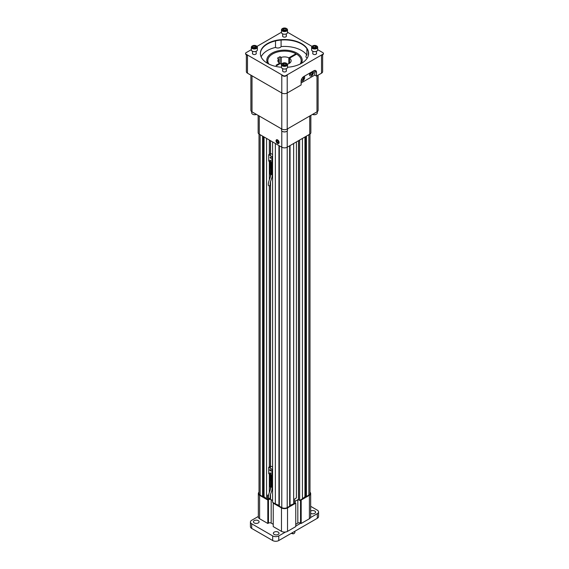 <?xml version="1.0" encoding="UTF-8"?>
<svg xmlns="http://www.w3.org/2000/svg" width="569" height="569" viewBox="0 0 569 569"><rect width="100%" height="100%" fill="white"/><g stroke="black" fill="none" stroke-linecap="round" stroke-linejoin="round"><path stroke-width="0.85" d="M269.912 173.83A1.266 0.733 0 0 0 269.912 173.865A1.266 0.733 0 0 0 269.912 173.901L271.114 174.598A1.266 0.733 0 0 0 271.975 174.434L272.587 174.576M270.638 164.925L270.104 164.434L270.104 165.501L270.588 165.735L270.638 164.925L270.46 165.707L270.567 164.882L270.46 165.707L270.567 164.882L270.46 165.707L270.104 165.309M270.104 164.875L270.403 165.479M270.104 164.434L270.403 165.046M270.175 163.772L270.488 164.562M270.83 163.801L270.09 163.374L270.83 163.801M270.154 162.72L270.474 163.502M270.695 162.336L270.09 162.492L270.83 163.203L270.83 162.414L270.09 162.279L270.83 163.203M270.311 167.713L270.446 167.983C270.474 167.179 270.424 167.151 270.303 167.905L270.446 167.983C270.474 167.179 270.424 167.151 270.303 167.905L270.303 167.905C270.424 167.151 270.474 167.179 270.446 167.983L270.446 167.983C270.474 167.179 270.424 167.151 270.311 167.898C270.424 167.151 270.474 167.179 270.446 167.983M270.638 167.322L270.104 166.817M270.538 166.561L270.104 166.753L270.794 167.016M270.56 165.899L270.104 166.262L270.503 166.468L270.56 165.899M270.474 165.814L270.104 166.262L270.503 166.468M270.474 166.006L270.104 166.063L270.474 166.006M270.631 173.694C270.83 175.131 270.517 176.874 269.692 178.922C268.596 181.625 268.17 183.759 268.412 185.323A0.846 0.491 -0.1 0 0 269.258 185.814A0.846 0.491 -0.1 0 0 270.104 185.323L270.303 182.265L272.089 177.016L272.316 174.491M270.09 163.374L270.83 163.993M270.488 164.363L270.211 163.993M270.474 163.303L270.204 162.933M269.827 185.722L269.265 185.814M270.737 160.807L270.737 161.418M270.311 160.252L270.311 161.148L270.609 160.565M270.311 161.148L270.225 160.209M270.225 161.119A0.754 0.434 60 0 1 270.012 160.159M270.41 153.701L268.696 154.69L268.696 161.063L271.847 162.883L272.587 162.457M268.696 154.69L271.847 156.503L272.587 156.077M271.847 156.503L271.847 162.883M270.275 160.23A0.754 0.434 -120 0 0 269.898 161.063A0.754 0.434 -120 0 0 270.766 160.899A0.754 0.434 -120 0 0 270.275 160.23M270.275 157.044A0.754 0.434 -120 0 0 270.652 158.31A0.754 0.434 -120 0 0 270.275 157.044M272.587 154.491L270.41 153.317M270.168 157.272L270.175 157.279A0.733 0.427 -120 0 0 270.794 158.075A0.754 0.434 -120 0 1 270.168 157.272L270.403 157.136M270.175 157.279L270.73 157.599M269.912 486.445A1.266 0.733 0 0 0 269.912 486.481A1.266 0.733 0 0 0 269.912 486.516L271.114 487.213A1.266 0.733 0 0 0 271.975 487.05L272.587 487.199M270.638 477.54L270.104 477.05L270.104 478.116L270.588 478.351L270.638 477.54L270.46 478.323L270.567 477.498L270.46 478.323L270.567 477.498L270.46 478.323L270.104 477.924M270.104 477.491L270.403 478.102M270.104 477.05L270.403 477.661M270.175 476.395L270.488 477.185M270.83 476.417L270.09 475.99L270.83 476.417M270.154 475.335L270.474 476.118M270.695 474.951L270.09 475.108L270.83 475.819L270.83 475.03L270.09 474.895L270.83 475.819M270.311 480.336L270.446 480.599C270.474 479.795 270.424 479.767 270.303 480.521L270.446 480.599C270.474 479.795 270.424 479.767 270.303 480.521L270.303 480.521C270.424 479.767 270.474 479.795 270.446 480.599L270.446 480.599C270.474 479.795 270.424 479.767 270.311 480.521C270.424 479.767 270.474 479.795 270.446 480.599M270.638 479.937L270.104 479.439M270.538 479.176L270.104 479.375L270.794 479.639M270.56 478.515L270.104 478.878L270.503 479.084L270.56 478.515M270.474 478.429L270.104 478.878L270.503 479.084M270.474 478.621L270.104 478.685L270.474 478.621M270.631 486.31C270.83 487.747 270.517 489.489 269.692 491.545C268.596 494.241 268.17 496.374 268.412 497.946A0.846 0.491 -0.1 0 0 269.258 498.43A0.846 0.491 -0.1 0 0 270.104 497.939L270.303 494.888L271.804 490.734L272.316 487.114M270.09 475.99L270.83 476.616M270.488 476.978L270.211 476.609M270.474 475.919L270.204 475.549M269.827 498.337L269.265 498.43M270.737 473.429L270.737 474.034M270.311 472.875L270.311 473.764L270.609 473.18M270.311 473.764L270.225 472.825M270.225 473.742A0.754 0.434 60 0 1 270.012 472.782M270.41 466.317L268.696 467.305L268.696 473.678L271.847 475.499L272.587 475.072M268.696 467.305L271.847 469.126L272.587 468.7M271.847 469.126L271.847 475.499M270.275 472.853A0.754 0.434 -120 0 0 269.898 473.685A0.754 0.434 -120 0 0 270.766 473.515A0.754 0.434 -120 0 0 270.275 472.853M270.275 469.66A0.754 0.434 -120 0 0 269.898 470.492A0.754 0.434 -120 0 0 270.766 470.328A0.754 0.434 -120 0 0 270.275 469.66M272.587 467.113L270.41 465.933M270.73 470.222L270.175 469.902A0.733 0.427 -120 0 0 270.794 470.698A0.754 0.434 -120 0 1 270.168 469.887L270.403 469.752M274.187 534.44A2.831 1.636 0 0 0 277.274 534.796A2.831 1.636 0 0 0 279.023 533.281A2.831 1.636 0 0 0 276.185 531.645A2.831 1.636 0 0 0 273.355 533.281A2.831 1.636 0 0 0 274.187 534.44M258.269 520.621A2.831 1.636 180 0 1 259.094 521.78A2.831 1.636 180 0 1 256.263 523.416A2.831 1.636 180 0 1 253.433 521.78A2.831 1.636 180 0 1 255.175 520.265A2.831 1.636 180 0 1 258.269 520.621M278.76 535.92L278.76 540.55A4.289 2.475 180 0 1 272.693 540.55L272.693 535.92A4.289 2.475 0 0 0 278.76 535.92L285.538 532.008M272.693 540.55L251.69 528.423A4.289 2.475 180 0 1 250.431 526.674L250.431 522.043A4.289 2.475 0 0 0 251.69 523.793L251.69 528.423M272.693 535.92L251.69 523.793M258.333 516.453L251.69 520.294A4.289 2.475 0 0 0 250.431 522.043M310.539 517.577L317.31 513.665A4.289 2.475 0 0 0 318.569 511.915A4.289 2.475 0 0 0 317.31 510.165L310.667 506.325M318.569 511.915L318.569 516.538A4.289 2.475 180 0 1 317.31 518.295L317.31 513.665M278.76 540.55L317.31 518.295M295.759 526.105L300.745 523.231M310.667 511.069A2.831 1.636 180 0 1 314.742 511.026A2.831 1.636 180 0 1 315.567 512.178A2.831 1.636 180 0 1 313.775 513.7A2.831 1.636 180 0 1 310.667 513.295M294.685 531.354A1.487 0.953 -53.5 0 1 294.813 531.524A1.487 0.953 -53.5 0 1 293.739 533.715A1.487 0.953 -53.5 0 1 293.127 533.807L291.961 533.587A2.027 1.309 -53.5 0 1 291.406 533.245M267.572 63.358A17.71 10.221 180 0 1 266.79 60.364A17.71 10.221 180 0 1 277.722 50.918A17.71 10.221 180 0 1 297.018 53.137A17.71 10.221 180 0 1 302.21 60.364A17.71 10.221 180 0 1 301.428 63.358M307.253 58.066A3.343 1.935 180 0 1 306.911 57.896A3.343 1.935 180 0 1 305.93 56.53A3.343 1.935 180 0 1 306.897 55.172A24.133 13.933 0 0 0 281.086 46.573A3.343 1.935 180 0 1 275.51 47.433A24.133 13.933 0 0 0 261.128 56.886M281.086 46.573L281.086 40.05M275.51 40.911L275.51 47.433M308.391 55.349L308.391 51.921M306.897 48.664L306.897 55.172M308.618 53.635A24.118 13.926 0 0 0 284.5 39.908A24.118 13.926 0 0 0 260.382 53.635M287.516 67.256A24.118 13.926 0 0 0 308.618 53.443A24.118 13.926 0 0 0 284.5 39.517A24.118 13.926 0 0 0 260.382 53.443A24.118 13.926 0 0 0 267.444 63.287A24.118 13.926 0 0 0 281.484 67.256M282.693 70.471A1.92 1.11 0 0 0 282.58 70.848A1.92 1.11 0 0 0 283.142 71.637A1.92 1.11 0 0 0 285.233 71.879A1.92 1.11 0 0 0 286.42 70.848A1.92 1.11 0 0 0 286.307 70.471M252.544 53.066A1.92 1.11 0 0 0 252.43 53.443A1.92 1.11 0 0 0 252.992 54.226A1.92 1.11 0 0 0 255.09 54.468A1.92 1.11 0 0 0 256.278 53.443A1.92 1.11 0 0 0 256.164 53.066M282.693 35.662A1.92 1.11 0 0 0 282.58 36.039A1.92 1.11 0 0 0 283.142 36.821A1.92 1.11 0 0 0 285.233 37.063A1.92 1.11 0 0 0 286.42 36.039A1.92 1.11 0 0 0 286.307 35.662M312.836 53.066A1.92 1.11 0 0 0 312.722 53.443A1.92 1.11 0 0 0 313.284 54.226A1.92 1.11 0 0 0 315.382 54.468A1.92 1.11 0 0 0 316.57 53.443A1.92 1.11 0 0 0 316.456 53.066M281.484 32.248L256.989 46.388M251.334 49.652L246.128 52.661A1.913 1.102 0 0 0 245.566 53.443A1.913 1.102 0 0 0 246.128 54.226L283.149 75.599A1.913 1.102 0 0 0 285.851 75.599L322.872 54.226A1.913 1.102 0 0 0 323.434 53.443A1.913 1.102 0 0 0 322.872 52.661L317.666 49.652M312.011 46.388L287.516 32.248M245.595 53.635A1.913 1.102 0 0 0 245.566 53.835A1.913 1.102 0 0 0 246.128 54.61L247.479 55.392L247.479 73.188L281.79 92.996A3.827 2.212 0 0 0 287.21 92.996L301.115 84.966L301.115 81.218A3.827 2.212 -60 0 1 303.825 76.523L313.782 70.776A3.827 2.212 -60 0 1 315.695 70.584A3.827 2.212 -60 0 1 316.492 72.334L316.492 76.09L321.521 73.188A3.827 2.212 0 0 0 322.637 71.623L322.637 54.745M250.893 75.151L250.893 110.272A3.827 2.212 0 0 0 252.01 111.837L281.79 129.035L281.79 75.2L283.149 75.983A1.913 1.102 0 0 0 285.851 75.983L287.21 75.2L287.21 129.035L316.99 111.837A3.827 2.212 0 0 0 318.107 110.272L318.107 75.151M321.521 73.188L321.521 55.392L322.872 54.61A1.913 1.102 0 0 0 323.434 53.835A1.913 1.102 0 0 0 323.405 53.635M246.363 54.745L246.363 71.623A3.827 2.212 0 0 0 247.479 73.188M301.115 82.974L314.771 75.094L316.492 76.09M316.492 72.334L314.771 71.338A3.827 2.212 120 0 0 314.629 70.442M314.771 71.338L314.771 75.094M282.501 63.337A3.016 1.743 0 0 0 282.366 63.408L282.366 63.408A3.016 1.743 0 0 0 281.484 64.638L281.484 67.298A3.016 1.743 0 0 0 284.5 69.041A3.016 1.743 0 0 0 287.516 67.298L287.516 64.638A3.016 1.743 0 0 0 286.634 63.408A3.016 1.743 0 0 0 286.499 63.337M252.359 45.933A3.016 1.743 0 0 0 252.223 46.004A3.016 1.743 0 0 0 251.334 47.234L251.334 49.894A3.016 1.743 0 0 0 254.35 51.63A3.016 1.743 0 0 0 257.366 49.894L257.366 47.234A3.016 1.743 0 0 0 256.484 46.004A3.016 1.743 0 0 0 256.349 45.933M282.501 28.521A3.016 1.743 0 0 0 282.366 28.599A3.016 1.743 0 0 0 281.484 29.83L281.484 32.49A3.016 1.743 0 0 0 283.348 34.097A3.016 1.743 0 0 0 286.634 33.72A3.016 1.743 0 0 0 287.516 32.49L287.516 29.83A3.016 1.743 0 0 0 286.634 28.599A3.016 1.743 0 0 0 286.499 28.521M312.651 45.933A3.016 1.743 0 0 0 312.516 46.004A3.016 1.743 0 0 0 311.634 47.234L311.634 49.894A3.016 1.743 0 0 0 312.516 51.125A3.016 1.743 0 0 0 315.802 51.502A3.016 1.743 0 0 0 317.666 49.894L317.666 47.234A3.016 1.743 0 0 0 316.777 46.004A3.016 1.743 0 0 0 316.641 45.933M309.892 73.024A2.859 1.65 120 0 0 310.062 75.926A2.859 1.65 120 0 0 312.822 74.503A2.859 1.65 120 0 0 313.149 71.139M301.122 81.011A2.859 1.65 120 0 0 301.179 81.054A2.859 1.65 120 0 0 303.946 79.632A2.859 1.65 120 0 0 304.266 76.267A2.859 1.65 120 0 1 304.429 78.607A2.859 1.65 120 0 1 302.63 80.926A2.859 1.65 120 0 1 301.172 81.054M281.484 64.638A3.016 1.743 0 0 0 284.5 66.381A3.016 1.743 0 0 0 287.516 64.638M251.334 47.234A3.016 1.743 0 0 0 254.35 48.977A3.016 1.743 0 0 0 257.366 47.234M256.484 46.004L256.228 45.854A2.653 1.529 0 0 0 252.48 45.854A2.653 1.529 0 0 0 252.48 48.024A2.653 1.529 0 0 0 256.228 48.024A2.653 1.529 0 0 0 256.228 45.854L256.484 46.004M281.484 29.83A3.016 1.743 0 0 0 283.348 31.437A3.016 1.743 0 0 0 286.634 31.06A3.016 1.743 0 0 0 287.516 29.83M311.634 47.234A3.016 1.743 0 0 0 312.516 48.465A3.016 1.743 0 0 0 315.802 48.842A3.016 1.743 0 0 0 317.666 47.234M281.79 129.035A3.827 2.212 0 0 0 287.21 129.035M313.142 71.146A2.859 1.65 -60 0 1 313.313 73.479A2.859 1.65 -60 0 1 311.506 75.798A2.859 1.65 -60 0 1 310.055 75.926M282.622 63.259L282.622 63.259A2.653 1.529 0 0 0 282.622 65.428A2.653 1.529 0 0 0 286.378 65.428A2.653 1.529 0 0 0 286.378 63.259A2.653 1.529 0 0 0 282.622 63.259M286.378 30.619A2.653 1.529 0 0 0 286.378 28.45A2.653 1.529 0 0 0 282.622 28.45A2.653 1.529 0 0 0 282.622 30.619A2.653 1.529 0 0 0 286.378 30.619M312.772 48.024A2.653 1.529 0 0 0 316.52 48.024A2.653 1.529 0 0 0 316.52 45.854A2.653 1.529 0 0 0 312.772 45.854A2.653 1.529 0 0 0 312.772 48.024M311.506 74.816L312.523 73.55L312.523 72.199L311.506 72.107L310.496 73.373L310.496 74.724L311.506 74.816L310.496 74.226M301.613 79.119L301.613 79.852L302.63 79.945L303.647 78.678L303.647 77.327L302.886 77.256M283.248 65.065L282.793 64.077L284.045 63.358L285.752 63.621L286.207 64.61L284.955 65.328L283.248 65.065M253.098 46.217L254.812 45.954L256.064 46.672L255.602 47.661L253.895 47.924L252.643 47.206L253.098 46.217L253.098 47.469M285.752 28.813L286.207 29.794L284.955 30.52L283.248 30.257L282.793 29.268L284.045 28.55L285.752 28.813L285.752 30.065M315.902 47.661L314.188 47.924L312.936 47.206L313.398 46.217L315.105 45.954L316.357 46.672L315.902 47.661M258.148 115.379L258.148 132.648A3.827 2.212 0 0 0 259.265 134.206L281.79 147.215A3.827 2.212 0 0 0 287.21 147.215L309.735 134.206A3.827 2.212 0 0 0 310.852 132.648L310.852 115.379M277.572 143.409A2.155 1.245 -120 0 0 278.668 143.502A2.155 1.245 -120 0 0 278.646 141.027A2.155 1.245 -120 0 0 276.513 139.775A2.155 1.245 -120 0 0 276.157 141.489A2.155 1.245 -120 0 0 277.572 143.409M256.406 114.376A3.016 1.743 180 0 1 252.586 114.163L252.586 114.163A3.016 1.743 180 0 1 251.704 112.932L251.704 111.638M287.516 128.857L287.516 130.13A3.016 1.743 180 0 1 286.634 131.361A3.016 1.743 180 0 1 282.366 131.361A3.016 1.743 180 0 1 281.484 130.13L281.484 128.857M286.499 131.432A2.653 1.529 180 0 1 286.378 131.503L286.378 131.503A2.653 1.529 180 0 1 282.622 131.503A2.653 1.529 180 0 1 282.501 131.432M317.296 111.638L317.296 112.932A3.016 1.743 180 0 1 316.414 114.163A3.016 1.743 180 0 1 312.594 114.376M310.496 73.614L311.172 72.768L312.523 73.55M302.324 77.917L303.647 78.678M301.613 79.354L302.63 79.945M284.045 63.358L284.045 64.838L283.554 65.115M284.045 64.838L285.446 65.051M285.752 64.873L285.752 63.621M253.411 47.647L254.812 47.426L254.812 45.954M255.296 47.711L254.812 47.426M285.446 30.242L283.554 30.306M284.045 30.022L284.045 28.55M313.398 47.469L313.398 46.217M313.704 47.647L315.105 47.426L315.105 45.954M313.775 47.689A1.529 0.882 0 0 1 314.252 47.561A1.529 0.882 0 0 1 315.575 47.711L315.105 47.426M278.675 143.495A2.155 1.245 60 0 1 277.58 143.402A2.155 1.245 60 0 1 276.171 141.489A2.155 1.245 60 0 1 276.52 139.768M256.441 114.397A2.653 1.529 180 0 1 252.842 114.312L252.842 114.312A2.653 1.529 180 0 1 252.721 114.241M316.279 114.241A2.653 1.529 180 0 1 316.158 114.312A2.653 1.529 180 0 1 312.559 114.397M285.368 65.094A1.529 0.882 0 0 0 284.898 64.966A1.529 0.882 0 0 0 283.575 65.115M255.282 47.711A1.529 0.882 0 0 0 253.959 47.561A1.529 0.882 0 0 0 253.482 47.689M285.368 30.285A1.529 0.882 0 0 0 284.898 30.157A1.529 0.882 0 0 0 283.575 30.306M259.016 134.049L259.016 493.529A3.827 2.212 0 0 0 260.133 495.094L262.594 496.517L262.594 136.126M262.594 496.517L263.312 496.517A0.918 0.533 180 0 1 264.059 496.744L266.577 498.814L266.577 138.431M268.497 495.549L267.658 495.066L267.658 499.44A1.913 1.102 180 0 1 270.517 499.34L272.587 500.535M269.336 492.405L269.336 474.055M269.336 466.936L269.336 185.864M269.336 179.783L269.336 161.432M269.336 154.313L269.336 140.024M266.577 498.814L267.658 499.44M270.197 495.535L270.41 494.433M270.41 489.425L270.41 486.872M270.41 468.294L270.41 181.817M270.41 176.803L270.41 174.249M270.41 155.678L270.41 140.643M270.41 495.03L270.517 494.07M270.517 488.785L270.517 486.936M270.517 465.919L270.517 181.454M270.517 176.17L270.517 174.313M270.517 153.303L270.517 140.707M294.735 502.47A1.913 1.102 0 0 0 295.112 502.783L295.759 503.16L295.759 526.61L287.53 531.361A4.289 2.475 180 0 1 281.47 531.361L273.241 526.61L273.241 503.16L273.668 502.911L272.587 502.285L272.587 141.901M273.668 502.911L275.346 503.878L275.346 143.495M275.346 503.878L278.945 505.336A0.918 0.533 180 0 1 279.336 505.77M289.664 145.792L289.664 506.182L287.21 507.598A3.827 2.212 0 0 1 281.79 507.598L279.336 506.182L279.336 145.792M289.664 505.77A0.918 0.533 180 0 1 290.055 505.336L293.654 503.878L293.654 143.495M296.413 141.901L296.413 497.911L294.735 498.878L294.735 503.252L293.654 503.878M294.735 501.502L298.483 499.34L298.483 140.707M299.664 140.024L299.664 500.407L298.59 499.788L298.59 140.643M299.664 500.407L302.423 498.814L302.423 138.431M302.423 498.814L304.941 496.744A0.918 0.533 180 0 1 305.688 496.517L306.407 496.517L306.407 136.126M306.407 496.517L308.867 495.094A3.827 2.212 0 0 0 309.984 493.529L309.984 134.049M278.07 142.904L278.554 142.207L278.07 140.948L277.089 140.387L276.605 141.076L277.089 142.335L278.07 142.904M309.408 495.286A4.289 2.475 0 0 0 310.667 493.529L310.667 516.979A4.289 2.475 180 0 1 309.408 518.729L309.408 495.286L301.179 500.037L300.745 499.788M310.667 493.529A4.289 2.475 0 0 0 309.984 492.199M259.016 492.199A4.289 2.475 0 0 0 258.333 493.529A4.289 2.475 0 0 0 259.592 495.286L267.821 500.037L268.476 499.66A1.913 1.102 0 0 1 270.744 499.475M273.241 503.16L281.47 507.911A4.289 2.475 0 0 0 287.53 507.911L287.53 531.361M295.759 503.16L287.53 507.911M278.333 141.624L277.089 142.335M277.452 140.593L276.605 141.076M309.408 518.729L301.179 523.48L300.524 523.103L300.524 499.909M301.179 523.48L301.179 500.037M259.592 495.286L259.592 518.729A4.289 2.475 180 0 1 258.333 516.979L258.333 493.529M259.592 518.729L267.821 523.48L267.821 500.037M273.241 524.291L271.178 523.103A1.913 1.102 0 0 0 268.476 523.103L267.821 523.48M300.524 523.103A1.913 1.102 180 0 0 297.822 523.103L295.759 524.291M279.5 63.493L279.5 63.493A1.508 0.868 -60 0 1 279.763 63.856M280.019 63.707L280.019 56.68L277.466 58.159L278.71 58.877A6.629 3.827 0 0 0 277.871 60.741A6.629 3.827 0 0 0 279.5 63.259L276.05 65.243L276.705 65.62L280.147 63.636A6.629 3.827 0 0 0 281.591 64.183M278.71 62.611L278.71 58.877M279.5 64.005L279.5 63.259M287.409 64.183A6.629 3.827 0 0 0 291.129 60.741A6.629 3.827 0 0 0 289.5 58.23L296.627 54.119A16.693 9.637 0 0 1 301.193 60.741A16.693 9.637 0 0 1 300.204 64.013M289.5 63.259L289.5 58.23M295.972 54.496L295.972 53.742L288.853 57.853L288.853 63.636M288.853 57.853A6.629 3.827 0 0 0 281.264 57.398L281.264 64.091M281.264 57.398L280.019 56.68M295.972 53.742A16.693 9.637 0 0 0 277.9 51.893A16.693 9.637 0 0 0 267.807 60.741A16.693 9.637 0 0 0 268.796 64.013M272.416 174.555L272.416 162.556M270.005 174.014L270.005 161.816M270.915 174.541L270.915 162.343M271.114 174.598L271.114 162.457M271.975 174.434L271.975 162.812M272.217 174.441L272.217 162.67M272.416 487.171L272.416 475.172M270.005 486.63L270.005 474.432M270.915 487.164L270.915 474.966M271.114 487.213L271.114 475.079M271.975 487.05L271.975 475.428M272.217 487.057L272.217 475.286M293.647 531.958L294.017 531.745M294.714 531.339L294.813 531.524C295.169 532.634 294.607 533.395 293.127 533.807A1.487 0.953 -53.5 0 1 292.658 532.527M246.128 54.61L246.128 54.226M283.149 75.983L283.149 75.599M285.851 75.983L285.851 75.599M322.872 54.61L322.872 54.226M321.521 70.058L321.521 55.392M252.01 111.837L252.01 75.805M316.99 111.837L316.99 75.805M259.265 116.026L259.265 134.206M281.79 130.891L281.79 507.598M287.21 130.891L287.21 507.598M309.735 116.026L309.735 134.206M260.133 495.094L260.133 134.711M263.312 496.517L263.312 136.546M264.059 496.744L264.059 136.98M270.517 499.34L270.517 494.966M278.945 505.336L278.945 145.572M290.055 505.336L290.055 145.572M304.941 496.744L304.941 136.98M305.688 496.517L305.688 136.546M308.867 495.094L308.867 134.711M268.476 523.103L268.476 499.66M271.178 523.103L271.178 499.724M281.47 531.361L281.47 507.911M295.112 502.783L295.112 501.282M297.822 523.103L297.822 499.724M245.566 53.835L245.566 53.443M323.434 53.835L323.434 53.443M286.307 71.225L286.307 68.693M282.693 71.225L282.693 68.693M256.164 53.82L256.164 51.288M252.544 53.82L252.544 51.288M286.307 36.416L286.307 33.877M282.693 36.416L282.693 33.877M316.456 53.82L316.456 51.288M312.836 53.82L312.836 51.288M301.193 63.493L301.193 60.741M267.807 63.493L267.807 60.741"/></g></svg>
